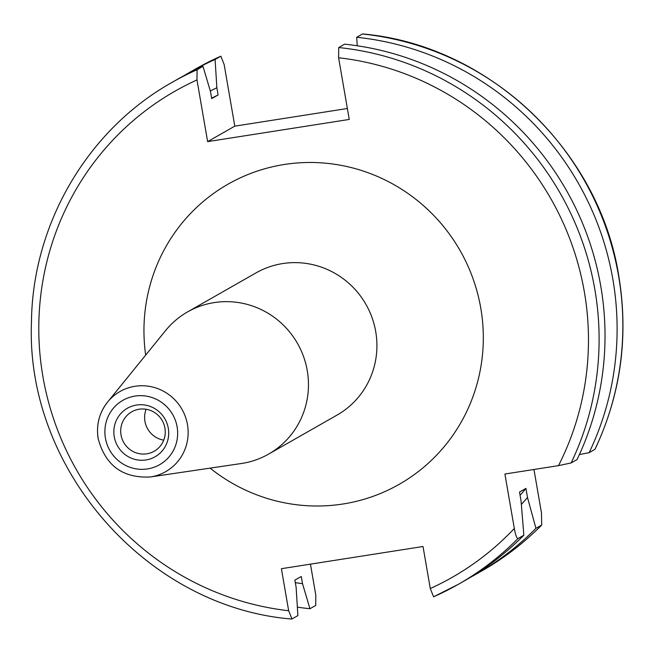 <?xml version="1.0" encoding="UTF-8"?>
<svg xmlns="http://www.w3.org/2000/svg" width="653" height="653" viewBox="0 0 653 653"><rect width="100%" height="100%" fill="white"/><g stroke="black" fill="none" stroke-linecap="round" stroke-linejoin="round"><path stroke-width="0.98" d="M114.242 436.726A27.932 27.271 60.3 0 1 136.526 405.048A27.932 27.271 60.3 0 1 168.294 428.262A27.932 27.271 60.3 0 1 146.011 459.949A27.932 27.271 60.3 0 1 114.242 436.726M121.034 434.963A22.684 22.153 60.3 0 1 131.743 411.814A22.684 22.153 60.3 0 1 164.923 428.082A22.684 22.153 60.3 0 1 154.214 451.231A22.684 22.153 60.3 0 1 121.034 434.963M163.74 440.146A22.684 22.153 60.3 0 1 144.942 421.324A22.684 22.153 60.3 0 1 146.133 409.268M307.253 370.594A81.829 79.895 60.3 0 1 268.62 454.096A81.829 79.895 60.3 0 1 241.308 463.516L150.296 476.976A46.118 45.033 60.3 0 0 187.46 424.605A46.118 45.033 60.3 0 0 154.165 387.441A46.118 45.033 60.3 0 0 107.59 402.068L165.544 330.606A81.829 79.895 60.3 0 1 187.566 311.914A81.829 79.895 60.3 0 1 307.253 370.594M197.092 69.732A288.912 282.08 60.3 0 0 172.261 82.27L178.179 78.899A288.912 282.08 60.3 0 1 203.01 66.361L197.092 69.732L196.977 79.952L207.638 141.628L349.257 119.442L338.597 57.758L338.711 47.538L344.629 44.167A288.912 282.08 60.3 0 1 600.76 286.096A288.912 282.08 60.3 0 1 577.048 459.573L571.13 462.944L558.511 465.63L504.908 474.029L514.319 528.473C515.405 534.668 516.613 538.039 517.935 538.586L523.853 535.207L521.086 501.12L519.519 492.044L525.926 488.395L527.493 497.464L535.933 528.326L541.778 524.971C523.975 542.953 504.1 558.209 482.159 570.73A288.912 282.08 60.3 0 0 541.68 525.045L541.476 512.989L533.958 469.474M211.629 98.211A255.723 249.675 60.3 0 1 218.102 94.954L211.694 98.603L210.454 91.404L203.01 66.361M357.24 45.775L356.709 37.278A288.912 282.08 60.3 0 1 612.841 279.206A288.912 282.08 60.3 0 1 589.128 452.684L595.005 449.305C620.864 394.314 628.774 336.466 618.75 275.762C599.095 149.806 488.126 44.959 362.684 33.956L362.456 34.005A288.912 282.08 60.3 0 1 618.587 275.933A288.912 282.08 60.3 0 1 594.875 449.411M356.709 37.278L362.456 34.005M310.453 564.151L315.823 595.242L315.709 605.462L309.963 608.735L302.519 583.684L301.278 576.493L294.87 580.142L296.119 587.341L297.882 615.624L291.736 619.044C147.056 607.323 25.663 469.074 31.45 322.721C32.242 224.159 87.616 129.539 172.261 82.27M207.638 141.628L234.794 126.151L224.142 64.467L220.836 56.199L215.09 59.472L216.861 87.755L218.102 94.954M234.794 126.151L347.363 108.504M220.877 56.174L220.836 56.199A288.912 282.08 60.3 0 0 196.006 68.736L220.877 56.174M309.963 608.735A288.912 282.08 60.3 0 1 297.352 607.135M184.26 75.528A288.912 282.08 60.3 0 1 190.26 72.01A288.912 282.08 60.3 0 1 215.09 59.472M589.128 452.684L579.399 454.545M302.519 583.684A262.751 256.531 60.3 0 1 295.303 582.639M210.323 90.979A262.751 256.531 60.3 0 1 216.861 87.755M291.964 618.995L288.659 610.726A279.819 273.199 60.3 0 1 42.927 376.659A279.819 273.199 60.3 0 1 196.977 79.952M514.319 528.473A279.819 273.199 60.3 0 1 430.278 588.533L423.022 546.512L281.402 568.698L288.659 610.726M535.933 528.326A288.912 282.08 60.3 0 1 476.421 574.003A288.912 282.08 60.3 0 1 470.331 577.374M527.493 497.464A262.751 256.531 60.3 0 1 521.355 504.41M525.926 488.395A255.723 249.675 60.3 0 1 520.082 495.325M523.853 535.207A288.912 282.08 60.3 0 1 464.332 580.892L458.414 584.264A288.912 282.08 60.3 0 1 433.584 596.801L430.278 588.533M517.935 538.586A288.912 282.08 60.3 0 1 458.414 584.264L433.584 596.801M187.566 311.914L256.025 272.889A81.829 79.895 60.3 0 1 375.712 331.577A81.829 79.895 60.3 0 1 337.07 415.071L268.62 454.096M145.668 355.118A172.759 168.67 60.3 0 1 286.92 164.099A172.759 168.67 60.3 0 1 480.763 308.053A172.759 168.67 60.3 0 1 401.464 483.008A172.759 168.67 60.3 0 1 210.095 468.136M177.118 426.874A37.058 36.184 60.3 0 1 147.562 468.911A37.058 36.184 60.3 0 1 105.419 438.114A37.058 36.184 60.3 0 1 134.975 396.085A37.058 36.184 60.3 0 1 177.118 426.874M338.597 57.758A279.819 273.199 60.3 0 1 584.337 291.818A279.819 273.199 60.3 0 1 558.511 465.63M338.711 47.538A288.912 282.08 60.3 0 1 594.842 289.467A288.912 282.08 60.3 0 1 571.13 462.944M98.219 438.587A46.118 45.033 60.3 0 1 107.59 402.068C99.199 412.835 96.056 425.038 98.17 438.685C105.443 465.573 122.813 478.331 150.296 476.976M190.26 72.01L196.006 68.736M476.421 574.003L482.159 570.73"/></g></svg>
